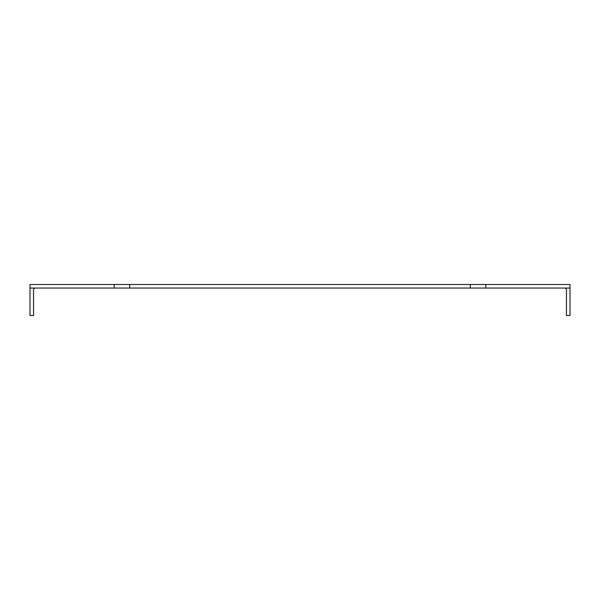 <?xml version="1.0" encoding="UTF-8"?>
<svg xmlns="http://www.w3.org/2000/svg" width="600" height="600" viewBox="0 0 600 600"><rect width="100%" height="100%" fill="white"/><g stroke="black" fill="none" stroke-linecap="round" stroke-linejoin="round"><path stroke-width="0.9" d="M470.34 284.513L570 284.513L570 288.045L470.34 288.045L470.34 284.513L129.66 284.513L129.66 288.045L470.34 288.045M129.66 288.045L30 288.045L30 284.513L129.66 284.513M114.18 288.045L114.18 284.513M35.325 288.045A1.8 1.8 0 0 0 33.532 289.845L33.532 315.487L30 315.487L30 289.845A5.325 5.325 0 0 1 30.315 288.045M569.685 288.045A5.325 5.325 0 0 1 570 289.845L570 315.487L566.467 315.487L566.467 289.845A1.8 1.8 0 0 0 564.675 288.045M485.82 284.513L485.82 288.045"/></g></svg>
